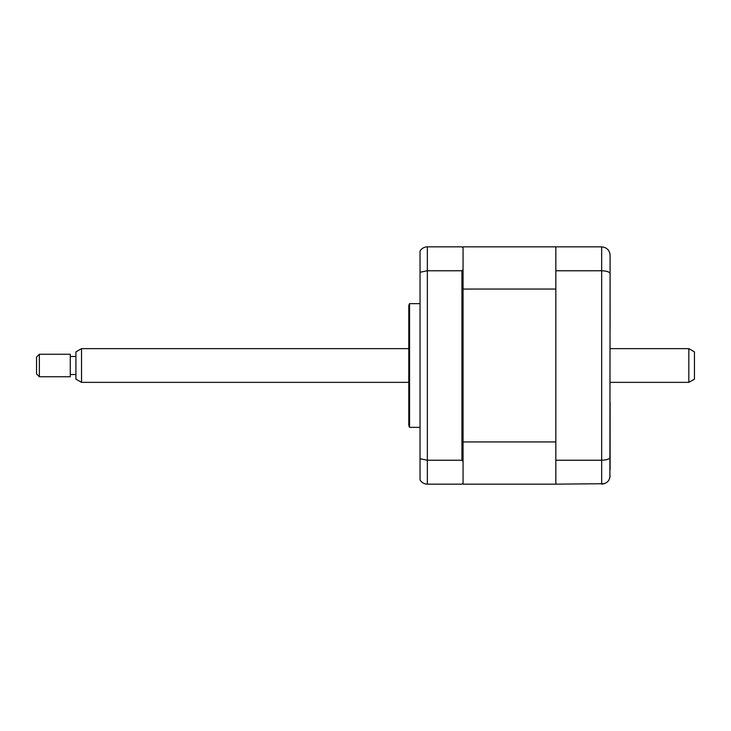<?xml version="1.0" encoding="UTF-8"?>
<svg xmlns="http://www.w3.org/2000/svg" width="731" height="731" viewBox="0 0 731 731"><rect width="100%" height="100%" fill="white"/><g stroke="black" fill="none" stroke-linecap="round" stroke-linejoin="round"><path stroke-width="1.1" d="M610.102 261.47L610.102 328.667M610.102 402.333L610.102 469.53M604.345 483.712L555.843 484.15L555.843 246.85L601.668 246.85C606.904 247.462 609.709 250.276 610.102 255.283L609.901 477.553M555.843 270.772L601.668 270.772C606.904 270.973 609.709 271.978 610.102 273.778M555.843 460.228L601.668 460.228C606.904 460.027 609.709 459.022 610.102 457.222M601.668 246.85L601.668 484.15C606.904 483.538 609.709 480.724 610.102 475.717M420.042 303.648L409.552 303.648L409.552 427.352L420.042 427.352M409.552 427.352A5.62 5.62 0 0 1 408.793 424.547L408.793 306.453A5.62 5.62 0 0 1 409.552 303.648M555.843 246.85L463.061 246.85L463.061 247.973L461.937 246.85L427.352 246.85C424.108 246.996 421.668 248.403 420.042 251.08L420.042 458.739L427.352 460.228L427.352 484.15L461.937 484.15L463.061 483.027L463.061 484.15L555.843 484.15M463.061 441.944L555.843 441.944L555.843 289.056L463.061 289.056L463.061 461.617L461.937 460.228L427.352 460.228L427.352 270.772L420.042 272.261M461.937 460.228L461.937 270.772L427.352 270.772L427.352 246.85M463.061 289.056L463.061 269.383L461.937 270.772M463.061 461.617L463.061 483.027M421.056 249.673L420.042 251.08M420.042 458.739L420.042 479.92C421.668 482.597 424.108 484.004 427.352 484.15M463.061 247.973L463.061 269.383M463.061 282.888L463.061 277.789M688.83 348.632L694.45 351.876L694.45 379.124L688.83 382.368L688.83 348.632L610.102 348.632M81.534 382.368L75.914 379.124L75.914 351.876L81.534 348.632L81.534 382.368L408.793 382.368M39.364 360.493L39.364 376.748L70.286 376.748L70.286 354.252L39.364 354.252L39.364 360.493M39.364 376.748L36.55 373.934L36.55 357.066L39.364 354.252M610.102 382.368L688.83 382.368M75.914 374.5L70.286 374.5M75.914 356.5L70.286 356.5M81.534 348.632L408.793 348.632"/></g></svg>
